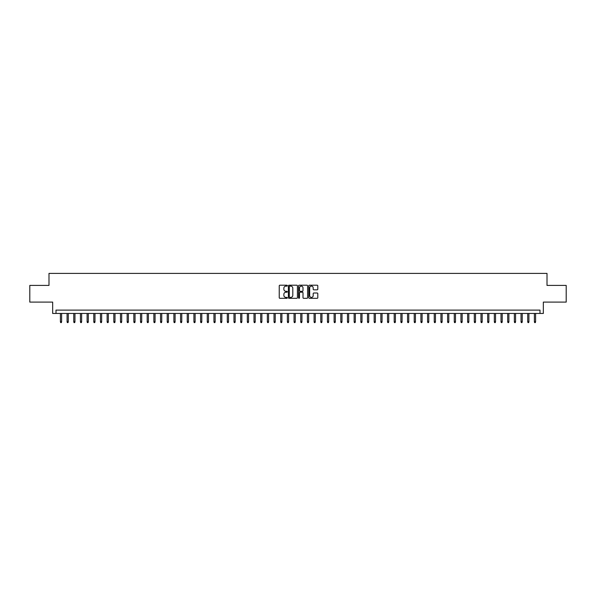 <?xml version="1.0" encoding="UTF-8"?>
<svg xmlns="http://www.w3.org/2000/svg" width="596" height="596" viewBox="0 0 596 596"><rect width="100%" height="100%" fill="white"/><g stroke="black" fill="none" stroke-linecap="round" stroke-linejoin="round"><path stroke-width="0.89" d="M287.317 285.663A0.462 0.462 0 0 0 286.862 285.208L279.897 285.208A0.656 0.656 0 0 0 279.241 285.864L279.241 297.657A0.656 0.656 0 0 0 279.897 298.313L286.862 298.313A0.462 0.462 0 0 0 287.317 297.851A0.462 0.462 0 0 0 286.862 297.397L285.961 297.397A2.093 2.093 0 0 1 283.86 295.296L283.86 294.312A2.093 2.093 0 0 1 285.961 292.219L286.862 292.219A0.462 0.462 0 0 0 287.317 291.757A0.462 0.462 0 0 0 286.862 291.302L285.961 291.302A2.093 2.093 0 0 1 283.86 289.202L283.86 288.218A2.093 2.093 0 0 1 285.961 286.125L286.862 286.125A0.462 0.462 0 0 0 287.317 285.663M317.154 289.827A0.656 0.656 0 0 0 317.802 289.172L317.802 285.864A0.656 0.656 0 0 0 317.154 285.208L309.421 285.208A0.656 0.656 0 0 0 308.765 285.864L308.765 297.657A0.656 0.656 0 0 0 309.421 298.313L317.154 298.313A0.656 0.656 0 0 0 317.802 297.657L317.802 293.657A0.656 0.656 0 0 0 317.154 293.001L313.839 293.001A0.656 0.656 0 0 0 313.183 293.657L313.183 295.638A1.751 1.751 0 0 1 311.432 297.397A1.751 1.751 0 0 1 309.682 295.638L309.682 287.875A1.751 1.751 0 0 1 311.432 286.125A1.751 1.751 0 0 1 313.183 287.875L313.183 289.172A0.656 0.656 0 0 0 313.839 289.827L317.154 289.827M539.998 313.451L543.336 313.451L543.336 302.105L566.2 302.105L566.2 285.417L547.009 285.417L547.009 273.4L48.991 273.4L48.991 285.417L29.8 285.417L29.8 302.105L52.664 302.105L52.664 313.451L539.998 313.451L539.998 310.114L56.002 310.114L56.002 313.451M297.426 285.864A0.656 0.656 0 0 0 296.771 285.208L289.038 285.208A0.656 0.656 0 0 0 288.382 285.864L288.382 297.657A0.656 0.656 0 0 0 289.038 298.313L296.771 298.313A0.656 0.656 0 0 0 297.426 297.657L297.426 285.864M299.229 285.208L306.962 285.208A0.656 0.656 0 0 1 307.618 285.864L307.618 297.657A0.656 0.656 0 0 1 306.962 298.313L303.655 298.313A0.656 0.656 0 0 1 302.999 297.657L302.999 292.874A0.656 0.656 0 0 0 302.343 292.219L300.146 292.219A0.656 0.656 0 0 0 299.49 292.874L299.49 297.851A0.462 0.462 0 0 1 299.036 298.313A0.462 0.462 0 0 1 298.574 297.851L298.574 285.864A0.656 0.656 0 0 1 299.229 285.208M289.76 286.125A0.462 0.462 0 0 0 289.298 286.579L289.298 296.935A0.462 0.462 0 0 0 289.76 297.397L290.706 297.397A2.093 2.093 0 0 0 292.807 295.296L292.807 288.218A2.093 2.093 0 0 0 290.706 286.125L289.76 286.125M302.999 287.905A1.751 1.751 0 0 0 301.241 286.155A1.751 1.751 0 0 0 299.49 287.905L299.49 290.647A0.656 0.656 0 0 0 300.146 291.302L302.343 291.302A0.656 0.656 0 0 0 302.999 290.647L302.999 287.905M61.611 321.736L61.343 322.6L60.673 322.6L60.412 321.736L61.611 321.736L61.611 313.451M60.412 321.736L60.412 313.451M68.287 321.736L68.019 322.6L67.348 322.6L67.087 321.736L68.287 321.736L68.287 313.451M67.087 321.736L67.087 313.451M74.962 321.736L74.694 322.6L74.031 322.6L73.762 321.736L74.962 321.736L74.962 313.451M73.762 321.736L73.762 313.451M81.637 321.736L81.369 322.6L80.706 322.6L80.438 321.736L81.637 321.736L81.637 313.451M80.438 321.736L80.438 313.451M88.312 321.736L88.044 322.6L87.381 322.6L87.113 321.736L88.312 321.736L88.312 313.451M87.113 321.736L87.113 313.451M94.987 321.736L94.719 322.6L94.056 322.6L93.788 321.736L94.987 321.736L94.987 313.451M93.788 321.736L93.788 313.451M101.663 321.736L101.394 322.6L100.731 322.6L100.463 321.736L101.663 321.736L101.663 313.451M100.463 321.736L100.463 313.451M108.338 321.736L108.077 322.6L107.407 322.6L107.138 321.736L108.338 321.736L108.338 313.451M107.138 321.736L107.138 313.451M115.013 321.736L114.752 322.6L114.082 322.6L113.814 321.736L115.013 321.736L115.013 313.451M113.814 321.736L113.814 313.451M121.696 321.736L121.428 322.6L120.757 322.6L120.489 321.736L121.696 321.736L121.696 313.451M120.489 321.736L120.489 313.451M128.371 321.736L128.103 322.6L127.432 322.6L127.164 321.736L128.371 321.736L128.371 313.451M127.164 321.736L127.164 313.451M135.046 321.736L134.778 322.6L134.107 322.6L133.839 321.736L135.046 321.736L135.046 313.451M133.839 321.736L133.839 313.451M141.721 321.736L141.453 322.6L140.783 322.6L140.514 321.736L141.721 321.736L141.721 313.451M140.514 321.736L140.514 313.451M148.397 321.736L148.128 322.6L147.458 322.6L147.197 321.736L148.397 321.736L148.397 313.451M147.197 321.736L147.197 313.451M155.072 321.736L154.804 322.6L154.133 322.6L153.872 321.736L155.072 321.736L155.072 313.451M153.872 321.736L153.872 313.451M161.747 321.736L161.479 322.6L160.816 322.6L160.547 321.736L161.747 321.736L161.747 313.451M160.547 321.736L160.547 313.451M168.422 321.736L168.154 322.6L167.491 322.6L167.223 321.736L168.422 321.736L168.422 313.451M167.223 321.736L167.223 313.451M175.097 321.736L174.829 322.6L174.166 322.6L173.898 321.736L175.097 321.736L175.097 313.451M173.898 321.736L173.898 313.451M181.773 321.736L181.504 322.6L180.841 322.6L180.573 321.736L181.773 321.736L181.773 313.451M180.573 321.736L180.573 313.451M188.448 321.736L188.18 322.6L187.516 322.6L187.248 321.736L188.448 321.736L188.448 313.451M187.248 321.736L187.248 313.451M195.123 321.736L194.862 322.6L194.192 322.6L193.924 321.736L195.123 321.736L195.123 313.451M193.924 321.736L193.924 313.451M201.798 321.736L201.537 322.6L200.867 322.6L200.599 321.736L201.798 321.736L201.798 313.451M200.599 321.736L200.599 313.451M208.481 321.736L208.213 322.6L207.542 322.6L207.274 321.736L208.481 321.736L208.481 313.451M207.274 321.736L207.274 313.451M215.156 321.736L214.888 322.6L214.217 322.6L213.949 321.736L215.156 321.736L215.156 313.451M213.949 321.736L213.949 313.451M221.831 321.736L221.563 322.6L220.893 322.6L220.624 321.736L221.831 321.736L221.831 313.451M220.624 321.736L220.624 313.451M228.506 321.736L228.238 322.6L227.568 322.6L227.307 321.736L228.506 321.736L228.506 313.451M227.307 321.736L227.307 313.451M235.182 321.736L234.913 322.6L234.243 322.6L233.982 321.736L235.182 321.736L235.182 313.451M233.982 321.736L233.982 313.451M241.857 321.736L241.589 322.6L240.926 322.6L240.657 321.736L241.857 321.736L241.857 313.451M240.657 321.736L240.657 313.451M248.532 321.736L248.264 322.6L247.601 322.6L247.333 321.736L248.532 321.736L248.532 313.451M247.333 321.736L247.333 313.451M255.207 321.736L254.939 322.6L254.276 322.6L254.008 321.736L255.207 321.736L255.207 313.451M254.008 321.736L254.008 313.451M261.882 321.736L261.614 322.6L260.951 322.6L260.683 321.736L261.882 321.736L261.882 313.451M260.683 321.736L260.683 313.451M268.558 321.736L268.289 322.6L267.626 322.6L267.358 321.736L268.558 321.736L268.558 313.451M267.358 321.736L267.358 313.451M275.233 321.736L274.972 322.6L274.302 322.6L274.033 321.736L275.233 321.736L275.233 313.451M274.033 321.736L274.033 313.451M281.908 321.736L281.647 322.6L280.977 322.6L280.709 321.736L281.908 321.736L281.908 313.451M280.709 321.736L280.709 313.451M288.591 321.736L288.322 322.6L287.652 322.6L287.384 321.736L288.591 321.736L288.591 313.451M287.384 321.736L287.384 313.451M295.266 321.736L294.998 322.6L294.327 322.6L294.059 321.736L295.266 321.736L295.266 313.451M294.059 321.736L294.059 313.451M301.941 321.736L301.673 322.6L301.002 322.6L300.734 321.736L301.941 321.736L301.941 313.451M300.734 321.736L300.734 313.451M308.616 321.736L308.348 322.6L307.678 322.6L307.409 321.736L308.616 321.736L308.616 313.451M307.409 321.736L307.409 313.451M315.291 321.736L315.023 322.6L314.353 322.6L314.092 321.736L315.291 321.736L315.291 313.451M314.092 321.736L314.092 313.451M321.967 321.736L321.698 322.6L321.028 322.6L320.767 321.736L321.967 321.736L321.967 313.451M320.767 321.736L320.767 313.451M328.642 321.736L328.374 322.6L327.711 322.6L327.442 321.736L328.642 321.736L328.642 313.451M327.442 321.736L327.442 313.451M335.317 321.736L335.049 322.6L334.386 322.6L334.118 321.736L335.317 321.736L335.317 313.451M334.118 321.736L334.118 313.451M341.992 321.736L341.724 322.6L341.061 322.6L340.793 321.736L341.992 321.736L341.992 313.451M340.793 321.736L340.793 313.451M348.667 321.736L348.399 322.6L347.736 322.6L347.468 321.736L348.667 321.736L348.667 313.451M347.468 321.736L347.468 313.451M355.343 321.736L355.074 322.6L354.411 322.6L354.143 321.736L355.343 321.736L355.343 313.451M354.143 321.736L354.143 313.451M362.018 321.736L361.757 322.6L361.087 322.6L360.818 321.736L362.018 321.736L362.018 313.451M360.818 321.736L360.818 313.451M368.693 321.736L368.432 322.6L367.762 322.6L367.494 321.736L368.693 321.736L368.693 313.451M367.494 321.736L367.494 313.451M375.376 321.736L375.108 322.6L374.437 322.6L374.169 321.736L375.376 321.736L375.376 313.451M374.169 321.736L374.169 313.451M382.051 321.736L381.783 322.6L381.112 322.6L380.844 321.736L382.051 321.736L382.051 313.451M380.844 321.736L380.844 313.451M388.726 321.736L388.458 322.6L387.787 322.6L387.519 321.736L388.726 321.736L388.726 313.451M387.519 321.736L387.519 313.451M395.401 321.736L395.133 322.6L394.463 322.6L394.202 321.736L395.401 321.736L395.401 313.451M394.202 321.736L394.202 313.451M402.077 321.736L401.808 322.6L401.138 322.6L400.877 321.736L402.077 321.736L402.077 313.451M400.877 321.736L400.877 313.451M408.752 321.736L408.483 322.6L407.82 322.6L407.552 321.736L408.752 321.736L408.752 313.451M407.552 321.736L407.552 313.451M415.427 321.736L415.159 322.6L414.496 322.6L414.227 321.736L415.427 321.736L415.427 313.451M414.227 321.736L414.227 313.451M422.102 321.736L421.834 322.6L421.171 322.6L420.903 321.736L422.102 321.736L422.102 313.451M420.903 321.736L420.903 313.451M428.777 321.736L428.509 322.6L427.846 322.6L427.578 321.736L428.777 321.736L428.777 313.451M427.578 321.736L427.578 313.451M435.452 321.736L435.184 322.6L434.521 322.6L434.253 321.736L435.452 321.736L435.452 313.451M434.253 321.736L434.253 313.451M442.128 321.736L441.867 322.6L441.196 322.6L440.928 321.736L442.128 321.736L442.128 313.451M440.928 321.736L440.928 313.451M448.803 321.736L448.542 322.6L447.872 322.6L447.603 321.736L448.803 321.736L448.803 313.451M447.603 321.736L447.603 313.451M455.486 321.736L455.217 322.6L454.547 322.6L454.279 321.736L455.486 321.736L455.486 313.451M454.279 321.736L454.279 313.451M462.161 321.736L461.893 322.6L461.222 322.6L460.954 321.736L462.161 321.736L462.161 313.451M460.954 321.736L460.954 313.451M468.836 321.736L468.568 322.6L467.897 322.6L467.629 321.736L468.836 321.736L468.836 313.451M467.629 321.736L467.629 313.451M475.511 321.736L475.243 322.6L474.572 322.6L474.304 321.736L475.511 321.736L475.511 313.451M474.304 321.736L474.304 313.451M482.186 321.736L481.918 322.6L481.248 322.6L480.987 321.736L482.186 321.736L482.186 313.451M480.987 321.736L480.987 313.451M488.862 321.736L488.593 322.6L487.923 322.6L487.662 321.736L488.862 321.736L488.862 313.451M487.662 321.736L487.662 313.451M495.537 321.736L495.269 322.6L494.606 322.6L494.337 321.736L495.537 321.736L495.537 313.451M494.337 321.736L494.337 313.451M502.212 321.736L501.944 322.6L501.281 322.6L501.012 321.736L502.212 321.736L502.212 313.451M501.012 321.736L501.012 313.451M508.887 321.736L508.619 322.6L507.956 322.6L507.688 321.736L508.887 321.736L508.887 313.451M507.688 321.736L507.688 313.451M515.562 321.736L515.294 322.6L514.631 322.6L514.363 321.736L515.562 321.736L515.562 313.451M514.363 321.736L514.363 313.451M522.238 321.736L521.969 322.6L521.306 322.6L521.038 321.736L522.238 321.736L522.238 313.451M521.038 321.736L521.038 313.451M528.913 321.736L528.652 322.6L527.981 322.6L527.713 321.736L528.913 321.736L528.913 313.451M527.713 321.736L527.713 313.451M535.588 321.736L535.327 322.6L534.657 322.6L534.388 321.736L535.588 321.736L535.588 313.451M534.388 321.736L534.388 313.451"/></g></svg>
